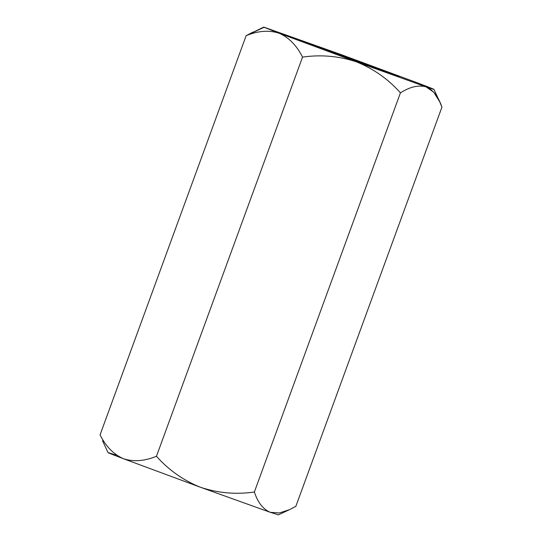 <?xml version="1.0" encoding="UTF-8"?>
<svg xmlns="http://www.w3.org/2000/svg" width="542" height="542" viewBox="0 0 542 542"><rect width="100%" height="100%" fill="white"/><g stroke="black" fill="none" stroke-linecap="round" stroke-linejoin="round"><path stroke-width="0.81" d="M439.684 101.713L433.959 89.383L425.998 86.828C438.512 91.117 436.025 89.931 418.553 83.272L341.413 54.688L263.758 27.1L246.143 35.677L264.076 27.303L341.413 54.688L418.553 83.272C436.025 89.931 438.512 91.117 425.998 86.828L433.756 92.242L439.684 101.713L441.933 107.147L295.857 506.323L441.933 107.147C438.41 96.618 433.105 89.843 425.998 86.828C418.424 84.837 409.901 86.842 400.43 92.845C388.126 79.01 373.418 68.665 356.297 61.808C338.811 56.029 320.884 54.464 302.531 57.106C296.67 45.453 288.879 37.493 279.157 33.231L264.076 27.303L246.143 35.677C257.931 30.786 268.94 29.966 279.157 33.231C268.94 29.966 257.931 30.786 246.143 35.677L100.067 434.853C105.832 446.418 113.63 454.372 123.447 458.728C133.535 461.994 144.538 461.174 156.455 456.283C168.779 470.124 183.487 480.469 200.587 487.312C218.094 493.105 236.021 494.67 254.354 492.014C257.802 502.475 263.114 509.243 270.289 512.332L277.924 514.697L270.289 512.332C263.114 509.243 257.802 502.475 254.354 492.014L400.43 92.845L254.354 492.014C236.021 494.67 218.094 493.105 200.587 487.312C183.487 480.469 168.779 470.124 156.455 456.283L302.531 57.106L156.455 456.283C144.538 461.174 133.535 461.994 123.447 458.728C113.63 454.372 105.832 446.418 100.067 434.853L246.143 35.677L252.951 32.114M295.857 506.323L289.543 509.656L279.347 512.962L270.289 512.332L200.587 487.312L270.289 512.332M102.54 440.775L108.041 452.617M116.002 455.172C103.488 450.883 105.975 452.069 123.447 458.728L200.587 487.312L123.447 458.728C105.975 452.069 103.488 450.883 116.002 455.172M400.43 92.845C409.901 86.842 418.424 84.837 425.998 86.828L356.297 61.808C373.418 68.665 388.126 79.01 400.43 92.845M302.531 57.106C320.884 54.464 338.811 56.029 356.297 61.808L279.157 33.231C288.879 37.493 296.67 45.453 302.531 57.106M264.076 27.303L356.297 61.808L425.998 86.828M344.455 56.138L399.02 76.564C401.602 77.872 368.113 65.799 353.262 60.358L298.689 39.939C296.115 38.624 329.597 50.697 344.455 56.138L303.73 41.517L298.493 39.823L305.132 42.5L320.878 48.428L399.21 76.679L344.455 56.138L344.211 57.046L344.455 56.138M278.242 514.9L289.536 509.656"/></g></svg>
